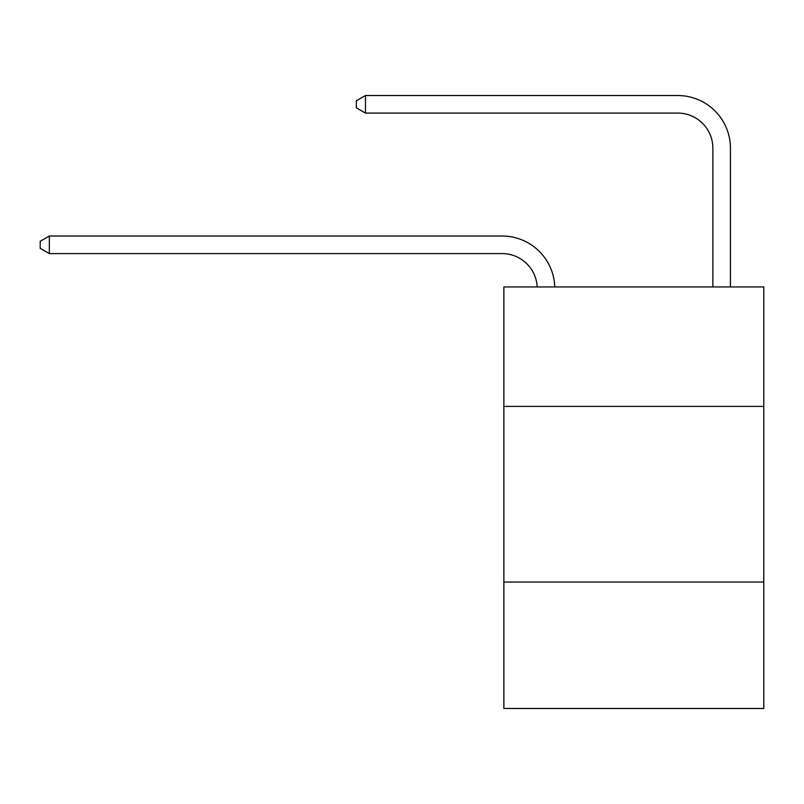 <?xml version="1.0" encoding="UTF-8"?>
<svg xmlns="http://www.w3.org/2000/svg" width="804" height="804" viewBox="0 0 804 804"><rect width="100%" height="100%" fill="white"/><g stroke="black" fill="none" stroke-linecap="round" stroke-linejoin="round"><path stroke-width="1.21" d="M763.8 406.392L763.8 286.958L503.867 286.958L503.867 406.392L763.8 406.392L763.8 708.475L503.867 708.475L503.867 406.392M763.8 582.026L503.867 582.026M502.108 253.592A35.125 35.125 0 0 1 537.193 286.958A35.125 35.125 0 0 0 502.108 253.592A35.125 35.125 0 0 1 537.193 286.958A35.125 35.125 0 0 0 502.108 253.592A35.125 35.125 0 0 1 537.193 286.958A35.125 35.125 0 0 0 502.108 253.592A35.125 35.125 0 0 1 537.193 286.958A35.125 35.125 0 0 0 502.108 253.592A35.125 35.125 0 0 1 537.193 286.958A35.125 35.125 0 0 0 502.108 253.592A35.125 35.125 0 0 1 537.193 286.958A35.125 35.125 0 0 0 502.108 253.592A35.125 35.125 0 0 1 537.193 286.958A35.125 35.125 0 0 0 502.108 253.592A35.125 35.125 0 0 1 537.193 286.958A35.125 35.125 0 0 0 502.108 253.592A35.125 35.125 0 0 1 537.193 286.958A35.125 35.125 0 0 0 502.108 253.592A35.125 35.125 0 0 1 537.193 286.958A35.125 35.125 0 0 0 502.108 253.592A35.125 35.125 0 0 1 537.193 286.958A35.125 35.125 0 0 0 502.108 253.592A35.125 35.125 0 0 1 537.193 286.958A35.125 35.125 0 0 0 502.108 253.592A35.125 35.125 0 0 1 537.193 286.958A35.125 35.125 0 0 0 502.108 253.592A35.125 35.125 0 0 1 537.193 286.958A35.125 35.125 0 0 0 502.108 253.592A35.125 35.125 0 0 1 537.193 286.958A35.125 35.125 0 0 0 502.108 253.592A35.125 35.125 0 0 1 537.193 286.958A35.125 35.125 0 0 0 502.108 253.592A35.125 35.125 0 0 1 537.193 286.958A35.125 35.125 0 0 0 502.108 253.592A35.125 35.125 0 0 1 537.193 286.958A35.125 35.125 0 0 0 502.108 253.592A35.125 35.125 0 0 1 537.193 286.958A35.125 35.125 0 0 0 502.108 253.592A35.125 35.125 0 0 1 537.193 286.958A35.125 35.125 0 0 0 502.108 253.592A35.125 35.125 0 0 1 537.193 286.958A35.125 35.125 0 0 0 502.108 253.592A35.125 35.125 0 0 1 537.193 286.958A35.125 35.125 0 0 0 502.108 253.592A35.125 35.125 0 0 1 537.193 286.958A35.125 35.125 -15.4 0 0 502.108 253.592L49.335 253.592L40.2 248.325L40.2 241.3L49.335 236.024L502.108 236.024A52.692 52.692 0 0 1 554.77 286.958M712.867 286.958L712.867 148.217A35.125 35.125 1.1 0 0 677.742 113.083L365.468 113.083L356.333 107.816L356.333 100.791L365.468 95.525L677.742 95.525A52.692 52.692 7.6 0 1 730.434 148.217L730.434 286.958M49.335 253.592L49.335 236.024L502.108 236.024M712.867 148.217A35.125 35.125 -172.4 0 0 677.742 113.083A35.125 35.125 -172.4 0 1 712.867 148.217A35.125 35.125 -172.4 0 0 677.742 113.083A35.125 35.125 -172.4 0 1 712.867 148.217A35.125 35.125 -172.4 0 0 677.742 113.083A35.125 35.125 -172.4 0 1 712.867 148.217A35.125 35.125 -172.4 0 0 677.742 113.083A35.125 35.125 -172.4 0 1 712.867 148.217A35.125 35.125 -172.4 0 0 677.742 113.083A35.125 35.125 -172.4 0 1 712.867 148.217A35.125 35.125 -172.4 0 0 677.742 113.083A35.125 35.125 -172.4 0 1 712.867 148.217A35.125 35.125 -172.4 0 0 677.742 113.083A35.125 35.125 -172.4 0 1 712.867 148.217A35.125 35.125 -172.4 0 0 677.742 113.083A35.125 35.125 -172.4 0 1 712.867 148.217A35.125 35.125 -172.4 0 0 677.742 113.083A35.125 35.125 -172.4 0 1 712.867 148.217A35.125 35.125 -172.4 0 0 677.742 113.083A35.125 35.125 -172.4 0 1 712.867 148.217A35.125 35.125 -172.4 0 0 677.742 113.083A35.125 35.125 -172.4 0 1 712.867 148.217A35.125 35.125 -172.4 0 0 677.742 113.083A35.125 35.125 -172.4 0 1 712.867 148.217A35.125 35.125 -172.4 0 0 677.742 113.083A35.125 35.125 -172.4 0 1 712.867 148.217A35.125 35.125 -172.4 0 0 677.742 113.083A35.125 35.125 -172.4 0 1 712.867 148.217A35.125 35.125 -172.4 0 0 677.742 113.083A35.125 35.125 -172.4 0 1 712.867 148.217A35.125 35.125 -172.4 0 0 677.742 113.083A35.125 35.125 -172.4 0 1 712.867 148.217A35.125 35.125 -172.4 0 0 677.742 113.083A35.125 35.125 -172.4 0 1 712.867 148.217A35.125 35.125 -172.4 0 0 677.742 113.083A35.125 35.125 -172.4 0 1 712.867 148.217A35.125 35.125 -172.4 0 0 677.742 113.083A35.125 35.125 -172.4 0 1 712.867 148.217A35.125 35.125 -172.4 0 0 677.742 113.083A35.125 35.125 -172.4 0 1 712.867 148.217A35.125 35.125 -172.4 0 0 677.742 113.083A35.125 35.125 -172.4 0 1 712.867 148.217A35.125 35.125 -172.4 0 0 677.742 113.083A35.125 35.125 -172.4 0 1 712.867 148.217A35.125 35.125 -172.4 0 0 677.742 113.083M365.468 113.083L365.468 95.525L677.742 95.525"/></g></svg>
